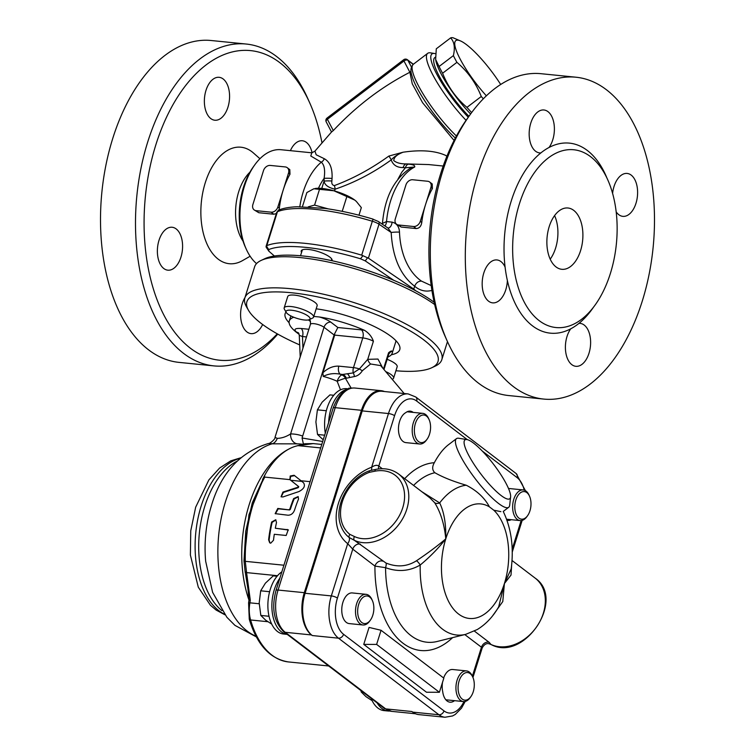 <?xml version="1.0" encoding="UTF-8"?>
<svg xmlns="http://www.w3.org/2000/svg" width="755" height="755" viewBox="0 0 755 755"><rect width="100%" height="100%" fill="white"/><g stroke="black" fill="none" stroke-linecap="round" stroke-linejoin="round"><path stroke-width="1.13" d="M412.692 712.116L438.929 714.759A32.342 18.733 95.7 0 0 444.997 717.25L418.761 714.608A32.342 18.733 -84.3 0 1 412.692 712.116L411.909 711.521L385.673 708.879L285.239 632.303L311.475 634.946L312.259 635.54A32.342 18.733 -84.3 0 1 305.086 593.288L362.24 410.899A32.342 18.733 -84.3 0 1 381.954 391.279L408.191 393.921A32.342 18.733 95.7 0 0 388.476 413.542L371.658 467.213A6.163 2.482 -110.8 0 1 371.186 470.214M311.475 634.946A32.342 18.733 -84.3 0 1 304.303 592.684L278.066 590.051L335.22 407.662L361.456 410.305L304.303 592.684M361.456 410.305A32.342 18.733 -84.3 0 1 381.171 390.684A32.342 18.733 -84.3 0 1 384.437 391.534M320.677 447.913L297.998 445.639A83.182 48.188 95.7 0 0 262.523 479.604L264.788 477.103C251.368 501.395 244.865 529.472 245.271 561.333L246.574 572.601L277.519 575.716M288.712 449.14A98.584 57.106 95.7 0 0 247.782 596.469A98.584 57.106 95.7 0 0 248.999 600.159L250.292 600.225L246.574 572.601A3.077 1.991 -8.5 0 1 245.073 571.195L243.997 560.974A3.077 0.491 -1.5 0 0 243.997 560.974A3.077 0.491 -1.5 0 0 245.271 561.333L283.918 565.221M245.111 571.365L247.895 588.513L248.999 600.159L248.584 602.858L249.896 602.83A38.505 22.31 95.7 0 0 250.292 600.225M245.064 570.969A3.077 1.991 -8.5 0 0 245.073 571.195L245.271 572.762M297.215 445.809L313.202 443.591L304.784 443.742L295.196 446.375M298.046 445.507L296.857 445.903M265.109 474.621L248.971 514.655L244.129 560.823M289.911 479.633L290.203 476.018L294.101 475.263L303.548 482.785C305.52 485.965 303.991 488.891 298.961 491.552L282.908 496.96L281.049 496.771L282.927 492.071L297.781 487.277L298.291 486.305L289.911 479.633L264.788 477.103M310.107 481.662L301 480.746M350.962 388.004L350.367 388.334M348.499 388.853A6.163 5.851 166.9 0 1 348.763 388.363M382.776 368.1L377.962 359.059L367.742 359.342L359.408 368.95L353.274 372.904A6.163 3.567 -84.3 0 1 353.491 367.619L338.844 366.147C333.191 365.892 327.868 368.1 322.895 372.762L334.691 335.107L334.663 333.719L334.106 334.975L302.075 438.004L322.696 441.486M338.844 366.147A6.163 3.567 95.7 0 0 340.212 374.197L342.779 374.452L341.883 374.942A6.163 2.51 -65.3 0 0 337.164 381.275A6.163 0.519 158.5 0 1 345.441 378.312A6.163 5.795 56 0 0 341.883 374.942A29.266 8.003 -162.6 0 0 340.212 374.197C334.116 372.961 328.444 373.706 323.216 376.434L322.895 372.762M323.216 376.434A23.103 6.314 17.4 0 1 337.164 381.275L340.505 389.825M351.519 388.193L348.697 388.202A6.163 5.257 -150.5 0 0 348.65 388.278M350.801 387.523L345.441 378.312L346.347 378.217A6.163 5.653 66.2 0 0 342.779 374.452L347.385 373.763A6.163 5.002 -118.9 0 1 349.678 377.528L354.35 376.556A6.163 4.237 72.6 0 0 353.274 372.904L347.385 373.763M346.347 378.217L349.678 377.528M354.35 376.556C357.53 375.999 360.211 374.036 362.4 370.677L370.592 363.986A6.163 3.794 67.2 0 1 367.742 359.342L373.404 341.251C371.856 336.73 368.893 333.087 364.514 330.331A53.907 14.741 -162.6 0 0 319.365 316.987L313.778 316.439M370.592 363.986L380.662 365.599L404.161 393.515M362.4 370.677A6.163 1.699 35.5 0 1 359.408 368.95A9.239 2.529 -162.6 0 0 353.491 367.619L362.787 337.929A9.239 2.529 17.4 0 1 373.404 341.251M334.663 333.719L337.844 327.51L330.784 322.121A13.864 3.794 -162.6 0 0 319.365 316.987M300.207 356.926L299.282 335.362L302.472 336.532A6.163 3.567 95.7 0 0 301.103 328.491C294.941 328.123 293.44 329.35 296.592 332.191L299.046 334.003M387.891 356.983A53.907 14.741 -162.6 0 0 392.166 353.264A53.907 14.741 -162.6 0 0 392.336 351.547C391.845 350.594 390.58 351.009 388.561 352.802A9.239 2.529 17.4 0 1 388.872 353.859L383.965 369.516M271.989 443.695C267.128 443.43 267.176 443.459 272.13 443.808L297.461 443.864A98.584 57.106 -84.3 0 1 300.537 444.034L302.16 444.195M302.453 435.975A107.823 62.457 95.7 0 0 290.6 433.908C286.315 436.711 281.87 438.202 277.264 438.381L275.009 437.343L310.418 324.348A7.701 2.105 17.4 0 1 316.034 324.008A7.701 2.105 17.4 0 1 324.018 327.274L334.106 334.975M303.397 443.959L302.075 438.004M277.264 438.381A9.239 6.2 -82.1 0 1 272.13 443.808A98.584 57.106 -84.3 0 0 218.45 537.683A98.584 57.106 -84.3 0 0 255.992 636.22M330.784 322.121A6.163 4.728 127.3 0 0 324.018 327.274L290.6 433.908A9.239 7.522 -89.6 0 0 297.461 443.864M293.752 317.232A53.907 14.741 -162.6 0 0 289.278 321.026A53.907 14.741 -162.6 0 0 299.14 334.295M392.166 353.264L395.714 341.958A53.907 14.741 -162.6 0 0 395.903 340.675M276.5 522.517A103.199 59.787 95.7 0 0 275.32 528.236L288.193 529.821L286.173 535.474L274.291 534.285A103.199 59.787 95.7 0 0 273.489 540.269L270.705 543.194L269.695 542.779L268.61 539.778A103.199 59.787 -84.3 0 1 271.63 522.026L275.717 519.751L276.5 522.517M289.118 509.587L289.863 509.021A103.199 59.787 -84.3 0 1 293.638 498.583L298.093 496.592L298.518 499.074A103.199 59.787 95.7 0 0 294.535 510.135C293.214 513.466 291.043 515.165 288.004 515.212L275.169 513.645L277.783 508.445L289.59 509.946L290.335 509.38A102.274 59.249 -84.3 0 1 294.11 498.942L298.31 496.79M269.96 542.958L269.11 540.155A102.274 59.249 -84.3 0 1 272.102 522.385L275.934 519.95M275.32 528.236L288.419 530.019M275.415 513.806L278.255 508.804L289.59 509.946M281.219 496.865L283.399 492.439L298.263 487.655L298.782 486.673L290.043 479.727L290.703 476.396L294.601 475.641M301.792 481.388L290.732 480.274M500.886 511.645L493.77 510.182L489.419 506.86C484.644 497.875 476.915 490.656 466.231 485.22C453.453 481.511 442.996 477.358 434.88 472.734C432.162 470.233 431.983 466.892 434.314 462.711C438.683 454.633 443.364 448.668 448.366 444.808L456.454 438.655A43.129 9.324 52.7 0 0 467.024 467.1A43.129 9.324 52.7 0 0 498.536 503.453A43.129 9.324 52.7 0 0 508.691 507.294A43.129 9.324 52.7 0 0 509.691 505.189L510.606 496.941A36.967 7.994 -127.3 0 1 501.037 495.459A36.967 7.994 -127.3 0 1 471.988 461.05A36.967 7.994 -127.3 0 1 466.93 439.57A36.967 7.994 -127.3 0 1 493.723 464.485A36.967 7.994 -127.3 0 1 510.606 496.941M466.93 439.57L458.747 438.259A43.129 9.324 52.7 0 0 456.454 438.655M382.313 468.732L378.802 466.052C377.066 464.797 374.688 465.184 371.658 467.213A46.206 35.485 -52.7 0 0 338.438 503.302A46.206 35.485 -52.7 0 0 347.696 543.666L352.755 549.168L374.933 566.08L385.56 567.675C397.838 572.167 409.399 571.28 420.224 565.014C430.048 556.85 438.561 548.13 445.78 538.844C437.664 545.78 427.896 553.085 416.477 560.767A6.163 2.038 -123.4 0 1 420.224 565.014A75.311 43.63 95.7 0 0 465.693 634.351L477.254 629.547C485.937 624.225 493.081 616.646 498.687 606.831L504.406 583.54L511.022 575.055L511.654 564.948M464.778 634.577L482.237 647.828L472.951 677.471M508.691 507.294L503.245 511.437C511.314 528.387 513.957 547.554 511.182 568.902L504.406 583.54A57.54 33.333 -84.3 0 1 458.54 614.013A57.54 33.333 -84.3 0 1 445.78 538.844C446.111 524.045 444.082 512.069 439.684 502.924L421.705 491.628M492.694 615.702L502.783 601.546L504.406 583.54A57.54 33.333 -84.3 0 0 493.77 510.182M465.693 634.351L437.211 641.467A85.457 49.5 -84.3 0 1 385.56 567.675A6.163 1.68 111.5 0 0 385.984 563.032L354.482 540.391A40.053 30.757 -52.7 0 0 400.745 521.79A40.053 30.757 -52.7 0 0 398.631 474.027L429.944 497.904L434.663 502.717C440.675 512.305 444.384 524.347 445.78 538.844A57.54 33.333 -84.3 0 1 489.419 506.86M416.477 560.767C407.143 566.694 396.979 567.449 385.984 563.032M452.613 637.616A94.337 54.643 95.7 0 1 374.933 566.08A6.163 4.728 127.3 0 1 382.672 561.144M434.663 502.717A6.163 4.105 144.3 0 0 439.684 502.924A75.311 43.63 95.7 0 1 466.231 485.22M305.086 593.288L331.322 595.922L347.696 543.666A6.163 3.945 127.9 0 0 349.15 537.475L354.482 540.391A3.077 1.944 114.9 0 1 354.444 536.541L349.876 534.37A37.495 28.794 127.3 0 1 342.364 501.622A37.495 28.794 127.3 0 1 369.318 472.337L374.924 471.195A36.967 28.388 127.3 0 1 402.764 507.7A36.967 28.388 127.3 0 1 354.444 536.541M369.318 472.337A3.077 1.246 -110.8 0 1 369.799 470.658L375.886 469.374A3.077 1.491 78.8 0 0 374.924 471.195M491.005 644.487L489.165 642.345L474.414 631.105M512.013 560.484L535.153 578.122A40.053 30.757 127.3 0 1 537.277 625.886A40.053 30.757 127.3 0 1 491.014 644.487L489.466 643.911C486.739 642.93 484.333 644.241 482.237 647.828M491.014 644.487A3.077 1.944 114.9 0 0 491.241 644.619C524.225 662.352 566.231 599.196 535.153 578.122M376.622 644.411L363.74 644.392L426.509 692.25L439.391 692.278L443.827 678.132L381.048 630.274L376.622 644.411L439.391 692.278M363.74 644.392L369.063 627.424L381.048 630.274M511.239 519.695A15.402 8.918 -84.3 0 1 507.936 520.393A15.402 8.918 -84.3 0 1 506.973 520.204M454.529 700.659A15.402 8.918 -84.3 0 1 449.989 702.178A15.402 8.918 -84.3 0 1 442.704 691.599A15.402 8.918 -84.3 0 1 442.553 682.19M279.841 578.236A32.342 18.733 95.7 0 0 272.3 612.616A32.342 18.733 95.7 0 0 287.24 634.379L283.559 634.021A32.342 18.733 -84.3 0 1 267.893 606.982A32.342 18.733 -84.3 0 1 281.832 571.884M369.742 597.054A13.864 8.031 -84.3 0 1 372.404 600.64A13.864 8.031 -84.3 0 1 370.45 620.053A13.864 8.031 -84.3 0 1 359.899 620.412A13.864 8.031 -84.3 0 1 359.342 602.594A13.864 8.031 -84.3 0 1 369.742 597.054M372.404 600.64L371.894 599.508A15.402 8.918 95.7 0 0 368.931 595.516A15.402 8.918 95.7 0 0 366.043 594.327A15.402 8.918 95.7 0 0 355.624 608.756A15.402 8.918 95.7 0 0 362.957 624.98A15.402 8.918 95.7 0 0 369.724 621.063L370.45 620.053M269.025 616.269L260.824 615.438L265.6 620.119L271.715 624.102M277.076 576.235L273.234 575.857L265.392 583.171L260.683 590.806L259.191 602.971L260.824 615.438M269.62 591.712L260.683 590.806M362.957 624.98L349.216 623.592A15.402 8.918 -84.3 0 1 341.883 607.379A15.402 8.918 -84.3 0 1 352.302 592.939L366.043 594.327M429.123 419.676A13.864 8.031 -84.3 0 1 427.17 439.08A13.864 8.031 -84.3 0 1 416.609 439.438A13.864 8.031 -84.3 0 1 416.062 421.63A13.864 8.031 -84.3 0 1 426.452 416.08A13.864 8.031 -84.3 0 1 429.123 419.676L428.604 418.534A15.402 8.918 95.7 0 0 425.641 414.542A15.402 8.918 95.7 0 0 422.753 413.353A15.402 8.918 95.7 0 0 412.334 427.783A15.402 8.918 95.7 0 0 419.676 444.006L405.935 442.628A15.402 8.918 -84.3 0 1 398.461 429.255A15.402 8.918 -84.3 0 1 405.68 412.702A15.402 8.918 -84.3 0 1 410.239 411.154A15.402 8.918 -84.3 0 1 413.193 412.39M325.311 433.143A32.342 18.733 -84.3 0 1 324.593 425.386A32.342 18.733 -84.3 0 1 346.753 388.683L348.555 388.863M347.687 389.202A32.342 18.733 95.7 0 0 328.642 422.526M419.676 444.006A15.402 8.918 95.7 0 0 426.443 440.099L427.17 439.08M324.669 435.191L317.534 434.474L323.216 439.816M333.786 395.271L329.944 394.884L322.111 402.207L317.402 409.842L315.901 421.998L317.534 434.474M326.339 410.739L317.402 409.842M508.511 488.542A15.402 8.918 -84.3 0 1 509.446 488.551L523.187 489.929A15.402 8.918 95.7 0 0 512.768 504.368A15.402 8.918 95.7 0 0 520.11 520.582A15.402 8.918 95.7 0 0 526.877 516.675L527.603 515.656A13.864 8.031 -84.3 0 1 517.043 516.014A13.864 8.031 -84.3 0 1 516.495 498.206A13.864 8.031 -84.3 0 1 526.886 492.656A13.864 8.031 -84.3 0 1 529.548 496.252A13.864 8.031 -84.3 0 1 527.603 515.656M529.548 496.252L529.038 495.11A15.402 8.918 95.7 0 0 526.075 491.118A15.402 8.918 95.7 0 0 523.187 489.929M443.638 677.99A15.402 8.918 -84.3 0 1 452.736 669.515L466.477 670.902A15.402 8.918 95.7 0 0 456.058 685.332A15.402 8.918 95.7 0 0 463.391 701.555A15.402 8.918 95.7 0 0 470.157 697.648L470.884 696.629A13.864 8.031 -84.3 0 1 460.333 696.988A13.864 8.031 -84.3 0 1 459.776 679.17A13.864 8.031 -84.3 0 1 470.176 673.63A13.864 8.031 -84.3 0 1 472.838 677.216A13.864 8.031 -84.3 0 1 470.884 696.629M377.151 702.943A32.342 18.733 95.7 0 0 387.995 710.993A32.342 18.733 95.7 0 0 389.759 711.031M387.995 710.993L383.993 710.597A32.342 18.733 -84.3 0 1 371.13 698.347M472.838 677.216L472.328 676.084A15.402 8.918 95.7 0 0 469.365 672.092A15.402 8.918 95.7 0 0 466.477 670.902M363.07 692.203L361.258 692.014L366.033 696.695L372.149 700.678M360.928 690.57L361.258 692.014M500.697 84.494A45.442 9.824 52.7 0 0 460.927 41.119A45.442 9.824 52.7 0 0 458.276 55.275A45.442 9.824 52.7 0 0 486.371 95.819M483.323 98.82A50.83 10.995 -127.3 0 1 481.275 96.489L466.958 107.38A50.83 10.995 52.7 0 0 471.639 112.58M481.275 96.489C475.933 82.993 467.817 71.612 456.907 62.344A50.83 10.995 -127.3 0 1 453.387 55.606C455.237 47.593 454.312 41.695 450.593 37.91A50.83 10.995 -127.3 0 1 453.038 37.75L460.927 41.119M456.907 62.344L442.6 73.235C447.941 86.74 456.058 98.122 466.958 107.38M453.387 55.606L439.07 66.506A50.83 10.995 52.7 0 0 442.6 73.235M450.593 37.91L436.286 48.801L435.644 59.466L439.07 66.506M470.601 113.996A45.442 9.824 -127.3 0 1 435.786 60.258L435.644 59.466M468.949 116.298A44.668 9.664 -127.3 0 1 441.722 80.653A44.668 9.664 -127.3 0 1 434.748 57.644L435.399 57.144M289.108 322.706A60.07 16.431 17.4 0 1 285.126 313.665A60.07 16.431 17.4 0 1 286.022 312.041M316.166 308.814A60.07 16.431 17.4 0 1 374.508 326.613A60.07 16.431 17.4 0 1 399.782 349.593A60.07 16.431 17.4 0 1 391.354 354.746M434.153 302.274A100.122 27.378 -162.6 0 0 344.072 263.589A100.122 27.378 -162.6 0 0 264.703 258.739L261.07 260.456A103.199 28.218 17.4 0 1 341.93 265.213A103.199 28.218 17.4 0 1 434.663 304.548M299.697 344.912A100.122 27.378 17.4 0 1 248.527 310.352A100.122 27.378 17.4 0 1 350.641 305.511A100.122 27.378 17.4 0 1 431.728 367.76L435.361 366.052A103.199 28.218 -162.6 0 0 441.817 359.663A103.199 28.218 -162.6 0 0 351.783 301.877A103.199 28.218 -162.6 0 0 244.856 297.942L254.605 266.836A103.199 28.218 17.4 0 1 261.07 260.456M431.728 367.76A100.122 27.378 17.4 0 1 395.913 370.752M387.155 359.323A15.402 4.209 17.4 0 1 397.168 366.751L393.6 378.142A15.402 4.209 -162.6 0 0 385.72 371.602M284.163 307.908L287.74 296.517A15.402 4.209 17.4 0 1 294.592 295.139A15.402 4.209 17.4 0 1 310.116 299.575A15.402 4.209 17.4 0 1 317.138 305.728L313.561 317.119A15.402 4.209 -162.6 0 0 300.122 308.493A15.402 4.209 -162.6 0 0 284.163 307.908A15.402 4.209 -162.6 0 0 284.418 309.239L286.258 312.447A12.571 3.435 17.4 0 1 299.074 311.843A12.571 3.435 17.4 0 1 309.257 319.658A12.571 3.435 17.4 0 1 304.454 319.997A12.571 3.435 17.4 0 1 286.258 312.447M244.856 297.942A103.199 28.218 -162.6 0 0 246.526 306.87L248.527 310.352M315.175 188.486A24.641 6.738 17.4 0 1 315.26 188.476A24.641 6.738 17.4 0 1 333.861 190.77A24.641 6.738 17.4 0 1 354.727 200.066A24.641 6.738 17.4 0 1 356.2 201.302A24.641 6.738 17.4 0 1 356.266 201.368M358.965 215.194L361.343 207.616L356.351 201.443L354.727 200.066L333.861 190.77L313.872 188.759L306.87 192.534L302.434 206.681M342.204 211.353L346.847 196.555M328.293 208.899L314.571 205.096L308.257 206.842M314.571 205.096L319.61 189.024M309.257 319.658L312.598 318.072A15.402 4.209 -162.6 0 0 313.561 317.119M392.204 379.303L392.638 379.095A15.402 4.209 -162.6 0 0 393.6 378.142M274.414 256.02L268.874 251.198L268.704 249.556A100.122 27.378 17.4 0 1 360.512 258.795L365.25 260.89L393.742 280.313M268.874 251.198L266.137 247.149M301.556 252.415A16.176 4.426 17.4 0 1 301.226 250.905A16.176 4.426 17.4 0 1 317.978 251.519A16.176 4.426 17.4 0 1 332.096 260.579A16.176 4.426 17.4 0 1 332.03 260.73M415.75 290.798L413.778 289.08L413.259 289.467M399.489 232.115C399.857 241.562 401.575 250.301 404.652 258.333C408.7 268.563 414.297 276.151 421.45 281.096C418.308 281.134 416.043 282.842 414.665 286.249L413.778 289.08L368.393 258.144L379.019 224.207L391.184 232.493A6.163 0.689 178.1 0 1 399.489 232.115C399.187 226.66 396.724 223.329 392.1 222.13L386.522 221.564L382.474 223.395C384.682 197.499 393.987 179.086 410.399 168.167L414.712 166.997C415.108 165.421 412.966 164.467 408.285 164.137A6.163 3.567 95.7 0 0 405.359 167.789L414.712 166.997A60.07 34.796 -84.3 0 0 386.522 221.564A6.163 3.567 95.7 0 1 384.956 225.981M268.704 249.556L266.364 245.941L266.043 246.47L276.745 212.315A9.239 2.529 17.4 0 1 277.444 211.693A103.199 28.218 17.4 0 1 372.338 221.243L361.702 255.171L368.393 258.144M361.702 255.171A103.199 28.218 -162.6 0 0 266.808 245.63L277.444 211.693A3.077 2.812 68 0 1 278.991 209.965C283.767 208.078 289.929 207.002 297.479 206.747L325.037 208.427C340.175 210.513 356.2 214.08 373.102 219.139L372.338 221.243A9.239 2.529 17.4 0 1 379.019 224.207A3.077 2.199 124.3 0 0 378.406 221.517L373.102 219.261M266.562 247.564L266.808 245.63M362.947 255.662L360.512 258.795M455.35 138.042C438.579 122.867 416.798 91.968 412.277 76.944L412.268 76.925C411.975 74.934 408.785 69.573 413.334 64.269A52.369 11.325 -127.3 0 0 422.63 93.148A52.369 11.325 -127.3 0 0 456.435 136.013M410.984 71.168L409.899 72.263L412.258 83.824L422.621 102.755L454.085 140.477M409.899 72.263L409.88 72.272C381.747 86.721 356.218 106.153 333.295 130.568L331.605 131.927M411.399 66.978L407.936 60.362A3.077 2.369 -52.7 0 0 407.417 59.73A3.077 3.077 0 0 0 403.68 59.73A3.077 0.67 52.7 0 0 403.972 60.985A3.077 1.859 -27.6 0 1 407.936 60.362L413.202 64.373M333.295 130.568L327.387 119.281A3.077 0.67 -127.3 0 1 327.094 118.025A3.077 3.077 0 0 0 326.226 121.904L326.226 121.904A3.077 1.859 -27.6 0 1 327.387 119.281L403.972 60.985L409.88 72.272M468.27 117.242A49.292 10.664 -127.3 0 1 436.918 74.462A49.292 10.664 -127.3 0 1 434.569 53.511L430.473 52.85A52.369 11.325 52.7 0 0 427.689 53.341A52.369 11.325 52.7 0 0 466.071 120.338M434.569 53.511A49.292 10.664 -127.3 0 1 435.503 53.718M276.349 213.58L273.791 214.231L258.805 212.721L254.142 209.909A6.163 4.728 127.3 0 1 252.887 204.511L263.514 170.573A6.163 4.728 127.3 0 1 270.29 165.43L285.277 166.93A6.163 4.728 127.3 0 1 287.24 167.685A6.163 4.728 127.3 0 1 288.504 173.093L277.868 207.021A6.163 4.728 127.3 0 1 271.102 212.174L256.105 210.664A6.163 4.728 127.3 0 1 254.142 209.909M287.24 167.685L289.807 169.639L289.986 174.226A60.07 34.796 95.7 0 0 283.191 190.062A60.07 34.796 95.7 0 0 279.359 208.154L278.944 209.984M429.661 182.021L432.219 183.965L432.407 188.552A60.07 34.796 95.7 0 0 425.603 204.388A60.07 34.796 95.7 0 0 421.771 222.48C421.139 226.34 419.289 228.369 416.213 228.557L401.216 227.047L396.564 224.244A6.163 4.728 127.3 0 1 395.299 218.837L405.935 184.909A6.163 4.728 127.3 0 1 412.702 179.756L427.698 181.257A6.163 4.728 127.3 0 1 429.661 182.021A6.163 4.728 127.3 0 1 430.916 187.419L420.29 221.347A6.163 4.728 127.3 0 1 413.514 226.5L398.527 224.999A6.163 4.728 127.3 0 1 396.564 224.244M446.866 156.37L445.875 155.502C435.248 150.679 420.96 149.584 403.01 152.227L388.853 156.068C371.224 168.78 353.066 178.624 334.38 185.588C332.304 185.173 331.473 183.644 331.87 181.011L332.049 178.454C332.54 168.384 329.944 161.806 324.291 158.72L316.194 154.784L314.948 151.113M408.285 164.137L406.03 163.911C400.65 163.948 396.554 162.835 393.742 160.579C393.978 157.248 397.064 154.464 403.01 152.227C397.715 154.388 393.78 156.955 391.213 159.918C393.081 165.081 397.045 167.629 403.104 167.563L405.359 167.789M403.104 167.563A6.163 3.567 95.7 0 1 406.03 163.911L428.68 164.571M331.841 131.634L314.873 151.198L311.806 152.812L310.777 156.002L321.3 162.202C324.367 164.892 325.301 170.281 324.112 178.359A6.163 0.576 -178.1 0 1 332.049 178.454M331.87 181.011A6.163 0.755 0.7 0 0 324.055 181.143C324.669 184.994 328.35 187.684 335.097 189.194C354.539 182.625 373.244 172.867 391.213 159.918A6.163 1.491 -125.3 0 0 388.853 156.068M324.291 158.72A6.163 4.7 -70.7 0 1 321.3 162.202A60.07 34.796 95.7 0 0 299.81 206.691M334.38 185.588A6.163 2.68 -107.3 0 1 335.097 189.194L334.541 190.958M254.69 164.968L253.227 166.997A56.993 33.012 95.7 0 0 245.205 246.791L246.224 249.065A60.07 34.796 -84.3 0 1 254.69 164.968A60.07 34.796 -84.3 0 1 281.077 149.726L311.626 152.793M256.53 263.618A60.07 34.796 -84.3 0 1 246.224 249.065M431.19 285.579L421.45 281.096M387.891 227.982A6.163 3.567 95.7 0 0 387.919 227.991L391.184 232.493C392.572 257.389 400.395 275.311 414.665 286.249C419.931 290.637 425.678 292.025 431.917 290.42M387.919 227.991A6.163 3.567 95.7 0 0 392.1 222.13M249.933 172.168A41.893 24.273 95.7 0 0 243.006 241.062M277.255 333.833A155.577 90.119 -84.3 0 1 144.082 220.583A155.577 90.119 -84.3 0 1 279.831 62.674A155.577 90.119 -84.3 0 1 309.767 102.982L307.729 98.424A161.73 93.686 95.7 0 0 276.613 56.521A161.73 93.686 95.7 0 0 246.281 44.045L211.296 40.525A161.73 93.686 95.7 0 0 101.887 192.072A161.73 93.686 95.7 0 0 178.916 362.372L213.901 365.892A161.73 93.686 95.7 0 0 277.746 334.106M262.646 324.508A21.565 12.495 -84.3 0 1 251.037 333.635A21.565 12.495 -84.3 0 1 241.034 320.205A21.565 12.495 -84.3 0 1 244.979 297.574M180.964 257.096A21.565 12.495 -84.3 0 1 167.818 270.177A21.565 12.495 -84.3 0 1 157.55 247.47A21.565 12.495 -84.3 0 1 172.131 227.264A21.565 12.495 -84.3 0 1 180.275 234.409A21.565 12.495 -84.3 0 1 180.964 257.096M210.768 118.554A21.565 12.495 -84.3 0 1 205.086 93.884A21.565 12.495 -84.3 0 1 219.129 77.312A21.565 12.495 -84.3 0 1 229.275 91.695A21.565 12.495 -84.3 0 1 224.254 114.798A21.565 12.495 -84.3 0 1 214.807 120.224A21.565 12.495 -84.3 0 1 210.768 118.554M290.401 150.66A21.565 12.495 -84.3 0 1 302.349 140.76A21.565 12.495 -84.3 0 1 312.089 152.803M246.281 44.045A161.73 93.686 95.7 0 0 136.872 195.592A161.73 93.686 95.7 0 0 213.901 365.892M309.767 102.982A155.577 90.119 -84.3 0 1 321.941 142.648M250.132 256.238L242.619 260.55A58.531 33.909 -84.3 0 1 218.252 259.201A58.531 33.909 -84.3 0 1 205.719 181.351A58.531 33.909 -84.3 0 1 253.444 152.991L259.937 158.72M539.193 320.658A89.335 51.755 95.7 0 0 555.944 327.538A89.335 51.755 95.7 0 0 616.382 243.827A89.335 51.755 95.7 0 0 573.828 149.764A89.335 51.755 95.7 0 0 515.674 218.412A89.335 51.755 95.7 0 0 539.193 320.658M556.029 266.93A30.804 17.846 -84.3 0 1 547.913 231.672A30.804 17.846 -84.3 0 1 567.977 208.002A30.804 17.846 -84.3 0 1 582.643 240.439A30.804 17.846 -84.3 0 1 561.805 269.299A30.804 17.846 -84.3 0 1 556.029 266.93M549.055 147.47A95.498 55.323 95.7 0 0 540.863 152.916A21.565 12.495 -84.3 0 1 539.617 152.897A21.565 12.495 -84.3 0 1 529.349 130.19A21.565 12.495 -84.3 0 1 543.94 109.985A21.565 12.495 -84.3 0 1 554.085 124.367A21.565 12.495 -84.3 0 1 549.055 147.47A95.498 55.323 95.7 0 1 606.746 177.585M570.723 328.821A95.498 55.323 95.7 0 0 578.925 323.385A21.565 12.495 -84.3 0 1 580.161 323.395A21.565 12.495 -84.3 0 1 590.438 346.101A21.565 12.495 -84.3 0 1 575.848 366.307A21.565 12.495 -84.3 0 1 565.703 351.934A21.565 12.495 -84.3 0 1 570.723 328.821A95.498 55.323 95.7 0 1 532.426 325.801A95.498 55.323 95.7 0 1 507.369 280.52A21.565 12.495 -84.3 0 1 492.628 302.859A21.565 12.495 -84.3 0 1 482.351 280.152A21.565 12.495 -84.3 0 1 496.941 259.947A21.565 12.495 -84.3 0 1 505.086 267.081A95.498 55.323 95.7 0 0 507.369 280.52M513.372 386.598A161.73 93.686 -84.3 0 1 470.79 201.519A161.73 93.686 -84.3 0 1 576.084 77.227A161.73 93.686 -84.3 0 1 653.113 247.527A161.73 93.686 -84.3 0 1 543.704 399.074A161.73 93.686 -84.3 0 1 513.372 386.598M612.607 193.327A21.565 12.495 -84.3 0 1 627.16 173.442A21.565 12.495 -84.3 0 1 637.428 196.149A21.565 12.495 -84.3 0 1 622.837 216.355A21.565 12.495 -84.3 0 1 616.193 211.891M554.585 215.609A30.804 17.846 -84.3 0 1 550.206 259.173M543.704 399.074L508.719 395.554A161.73 93.686 -84.3 0 1 478.387 383.078A161.73 93.686 -84.3 0 1 447.271 341.175A161.73 93.686 -84.3 0 1 470.054 114.751A161.73 93.686 -84.3 0 1 541.099 73.707L576.084 77.227M470.054 114.751L467.147 118.818A155.577 90.119 95.7 0 0 445.233 336.617L447.271 341.175M224.405 614.155A80.096 46.395 -84.3 0 1 201.141 506.114A80.096 46.395 -84.3 0 1 240.081 458.332M221.904 610.635A80.096 46.395 -84.3 0 1 204.737 506.473A80.096 46.395 -84.3 0 1 236.928 461.286M256.351 636.909L234.947 625.376L226.877 617.269L212.617 592.354L205.671 561.276A86.259 49.972 -84.3 0 1 211.183 506.416A86.259 49.972 -84.3 0 1 211.598 505.086M312.259 635.54L338.495 638.183L438.929 714.759A4.624 3.548 -52.7 0 0 444.006 710.889L343.572 634.313A27.727 16.063 -84.3 0 1 337.419 598.102L352.755 549.168A6.163 4.728 127.3 0 1 360.484 544.232M285.239 632.303A32.342 18.733 -84.3 0 1 278.066 590.051A4.624 1.265 17.4 0 0 276.009 590.467C271.319 608.171 273.905 621.931 283.767 631.737A4.624 3.548 -52.7 0 0 285.239 632.303M391.741 711.37A32.342 18.733 -84.3 0 1 385.673 708.879A4.624 3.548 -52.7 0 1 384.201 708.313L391.741 711.37L415.495 713.758M354.935 388.042C345.771 387.381 338.514 394.063 333.163 408.077A4.624 1.265 -162.6 0 1 335.22 407.662A32.342 18.733 -84.3 0 1 354.935 388.042L381.171 390.684M259.201 603.764L249.896 602.83A24.641 14.279 -84.3 0 0 250.594 619.978L267.855 621.714M328.68 665.976L288.457 661.937A87.797 50.859 -84.3 0 1 250.594 619.978A3.077 1.425 -16 0 1 249.273 619.232L248.584 602.858M388.561 352.802L383.493 368.959M308.389 319.931L310.475 321.526M309.965 320.422A6.163 4.728 -52.7 0 0 308.55 319.893M334.691 335.107L362.787 337.929A6.163 3.567 95.7 0 0 361.428 329.878L337.844 327.51M298.423 332.851A6.163 4.728 -52.7 0 0 296.592 332.191M298.848 333.512A6.163 4.728 -52.7 0 0 298.168 333.389M302.963 348.14L302.472 336.532L306.473 336.938M308.88 329.265L301.103 328.491M390.495 351.49A15.402 4.209 -162.6 0 0 392.336 351.547M364.514 330.331A15.402 4.209 -162.6 0 0 361.428 329.878M268.61 539.778L269.11 540.155M271.63 522.026L272.102 522.385M287.202 529.425L287.683 529.793M293.638 498.583L294.11 498.942M289.863 509.021L290.335 509.38M277.783 508.445L278.255 508.804M282.927 492.071L283.399 492.439M297.781 487.277L298.263 487.655M298.291 486.305L298.782 486.673M289.561 479.349L290.043 479.727M290.203 476.018L290.703 476.396M362.24 410.899L388.476 413.542A4.624 1.265 -162.6 0 1 394.572 415.712A27.727 16.063 -84.3 0 1 416.675 401.037A4.624 3.548 -52.7 0 0 415.731 396.979L516.165 473.555A4.624 3.548 -52.7 0 1 517.109 477.613A27.727 16.063 -84.3 0 1 524.244 490.146M337.419 598.102A4.624 1.265 17.4 0 0 331.322 595.922A32.342 18.733 95.7 0 0 338.495 638.183A4.624 3.548 -52.7 0 0 343.572 634.313M463.985 701.574A27.727 16.063 -84.3 0 1 444.006 710.889M416.675 401.037L467.317 439.646M482.285 451.056L517.109 477.613M489.165 642.345A6.163 4.728 127.3 0 0 481.435 647.28L472.375 676.187M521.139 520.582L512.173 549.187M434.314 462.711A94.337 54.643 95.7 0 0 404.708 478.661M413.589 485.437A85.457 49.5 -84.3 0 1 434.88 472.734M378.585 468.949A6.163 4.728 -52.7 0 1 378.802 466.052L394.572 415.712M369.799 470.658A3.077 1.246 -110.8 0 1 369.818 470.648C348.121 478.16 332.917 507.417 341.184 526.603A40.402 31.021 -52.7 0 0 349.15 537.475A3.077 1.972 -52.1 0 1 349.876 534.37M365.25 260.89L367.591 257.729M405.369 167.789L401.811 172.178L397.951 179.161M258.805 212.721L256.105 210.664M273.791 214.231L271.102 212.174M279.359 208.154L277.868 207.021M289.986 174.226L288.504 173.093M401.216 227.047L398.527 224.999M416.213 228.557L413.514 226.5M421.771 222.48L420.29 221.347M432.407 188.552L430.916 187.419M318.459 188.269A50.83 29.445 -84.3 0 1 324.112 178.359L324.055 181.143L321.762 188.439M578.925 323.385A95.498 55.323 95.7 0 0 593.741 306.832M540.863 152.916A95.498 55.323 95.7 0 0 505.086 267.081M224.867 614.768L216.09 610.049L210.418 605.236L198.291 587.182L190.392 555.085L190.751 530.859L195.658 507.209L208.88 479.897L219.63 468.024L230.775 460.852L240.656 457.823M283.767 631.737L384.201 708.313M333.163 408.077L276.009 590.467M288.457 661.937C270.045 659.011 256.983 644.779 249.273 619.232M265.222 474.423L252.302 502.802L245.743 531.256L243.997 560.974M321.772 444.44L313.212 443.581M350.433 388.315L351.037 388.013M298.565 332.946L299.301 335.371M391.439 350.962L388.872 353.859M211.183 506.416C220.819 473.215 239.892 452.245 268.393 443.506C269.478 444.072 275.735 438.9 275.009 437.343M350.622 387.315L351.33 388.145M310.418 324.348C310.569 321.639 310.39 320.28 309.861 320.28L310.258 320.62M290.873 315.939L289.278 321.026M525.414 490.674L516.165 473.555M465.212 701.414L461.494 708.162L455.322 714.4L452.575 715.948L444.997 717.25M415.731 396.979L408.191 393.921M522.177 520.384L512.239 552.094M375.896 469.374C384.588 467.741 392.166 469.289 398.631 474.027M489.495 643.921L491.241 644.619M422.753 413.353L407.105 411.777M520.11 520.582L506.614 519.223M463.391 701.555L445.846 699.791M447.47 341.619L441.817 359.663M302.368 249.848L300.509 255.756M331.756 259.059L331.285 260.569M276.745 212.315L278.991 209.965M403.68 59.73L327.094 118.025M413.344 64.26L407.417 59.73M326.226 121.904L331.549 132.059M427.689 53.341L413.334 64.269M443.213 166.034L428.425 164.543M387.957 228.029L378.406 221.517M382.351 224.207L382.474 223.395"/></g></svg>
